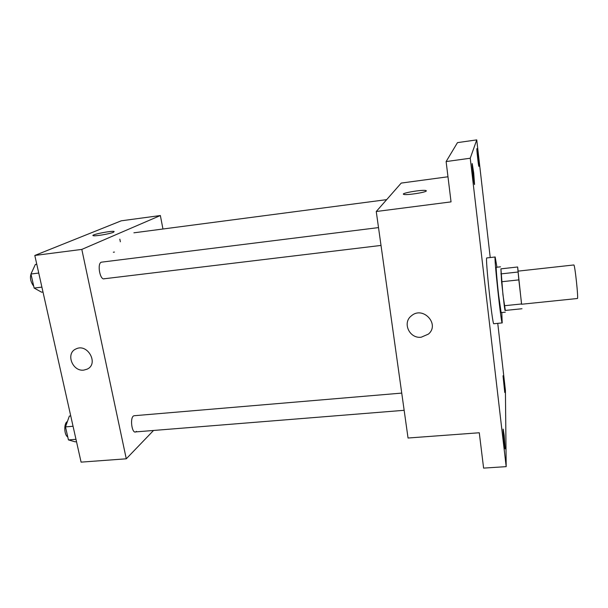 <?xml version="1.0" encoding="UTF-8"?>
<svg xmlns="http://www.w3.org/2000/svg" width="608" height="608" viewBox="0 0 608 608"><rect width="100%" height="100%" fill="white"/><g stroke="black" fill="none" stroke-linecap="round" stroke-linejoin="round"><path stroke-width="0.91" d="M577.395 298.505C578.626 299.334 574.841 263.902 573.815 264.966L518.031 271.138L521.565 304.251L577.395 298.505M517.636 266.988L518.837 279.885L501.577 281.755L500.901 268.85L517.636 266.988L518.122 271.13M518.837 279.885L521.626 304.243M501.577 281.755L504.275 305.74L521.444 303.977M504.275 305.74L504.974 310.468L521.998 308.735M500.931 268.85L502.938 294.758L505.347 310.43M505.324 312.17L501.121 312.596L498.636 295.214C497.063 281.458 495.847 266.851 496.288 267.292L500.483 266.821M500.863 273.912L518.024 272.019M501.782 312.535L502.208 322.909C501.235 325.128 493.757 255.026 495.17 256.986L496.949 267.216M502.208 322.909L493.818 323.737C492.48 325.987 485.009 256.029 486.788 257.944L495.17 256.986M478.108 156.712L478.876 166.364C478.542 166.888 476.459 148.23 476.9 148.626L478.108 156.712M503.872 381.459L504.754 392.494L503.021 375.774L503.872 381.459M504.161 435.313L505.172 448.886C504.739 449.426 502.641 428.61 503.181 429.111L504.161 435.313M473.7 172.938L474.559 184.528C474.073 185.174 471.603 163.096 472.211 163.56L473.7 172.938M490.223 257.549L476.748 139.886L470.242 158.232L506.183 466.64L505.415 390.268L497.754 323.35M447.974 176.776L401.227 183.076L376.253 211.508L408.044 438.018L479.279 432.759L483.603 468.114L506.183 466.64M476.748 139.886L457.482 142.629L446.12 161.568L470.242 158.232M446.12 161.568L451.045 201.879L376.253 211.508M421.268 337.197C409.465 338.914 402.002 322.681 411.479 315.765C423.001 305.672 440.215 324.368 428.397 334.104L421.268 337.197C409.465 338.914 402.002 322.681 411.479 315.765C423.001 305.672 440.222 324.368 428.397 334.096L421.268 337.197M426.299 190.95C425.957 192.447 405.946 195.464 403.72 194.362C399.904 193.268 423.176 189.331 426.033 190.585L426.299 190.95M403.727 194.362C399.904 193.268 423.176 189.339 426.033 190.585L426.337 190.821M104.629 278.608C99.993 281.474 96.634 262.413 101.741 262.132L378.51 227.597M136.443 431.361C131.936 436.103 129.223 415.933 134.345 415.712L401.744 393.095M162.952 229.003L160.368 215.536L81.814 249.409L126.274 458.804L153.535 430.464M160.368 215.536L121.273 220.803L34.808 255.459L81.814 249.409M34.808 255.459L81.084 462.133L126.274 458.804M83.836 370.097C72.382 371.8 65.421 353.225 75.977 348.939C87.567 342.935 99.112 363.835 87.195 369.14L83.836 370.097C72.382 371.8 65.421 353.225 75.985 348.939C87.575 342.935 99.112 363.835 87.195 369.132L83.836 370.097M120.361 241.779L119.837 239.164L120.361 241.779M113.483 232.264C109.987 233.882 94.552 236.459 93.153 235.661C90.136 234.787 112.077 230.447 114.16 231.496L113.483 232.264M92.963 235.509C92.234 234.316 112.313 230.523 114.16 231.496L114.16 231.496M113.324 252.221L114.448 252.077M70.741 415.94L69.358 416.062L65.497 426.892L68.438 439.918L75.134 441.818L76.517 441.704M65.497 426.892L73.059 426.269M68.438 439.918L75.977 439.318M67.769 436.939C64.007 435.1 63.734 423.024 67.404 421.542M36.784 264.267L35.355 264.45L30.97 274.018L34.139 288.055L41.58 292.19L42.993 292.022M30.97 274.018L38.752 273.053M34.139 288.055L41.899 287.128M33.729 286.216C29.967 281.109 29.465 276.131 32.224 271.29M133.904 232.818L386.68 199.637M104.044 278.791L381.018 245.427M135.333 431.931L404.16 410.301"/></g></svg>
